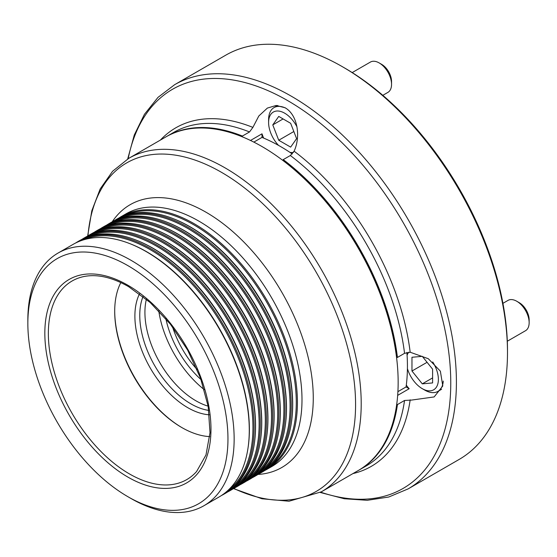 <?xml version="1.0" encoding="UTF-8"?>
<svg xmlns="http://www.w3.org/2000/svg" width="557" height="557" viewBox="0 0 557 557"><rect width="100%" height="100%" fill="white"/><g stroke="black" fill="none" stroke-linecap="round" stroke-linejoin="round"><path stroke-width="0.84" d="M270.319 466.265A145.147 83.801 -120 0 0 287.28 348.759A145.147 83.801 -120 0 0 193.641 224.715A145.147 83.801 -120 0 0 125.422 215.294M264.129 469.843A145.147 83.801 -120 0 0 281.09 352.33A145.147 83.801 -120 0 0 187.451 228.286A145.147 83.801 -120 0 0 119.233 218.866M257.94 473.415A145.147 83.801 -120 0 0 274.9 355.909A145.147 83.801 -120 0 0 181.262 231.858A145.147 83.801 -120 0 0 113.043 222.445M251.75 476.987A145.147 83.801 -120 0 0 268.711 359.481A145.147 83.801 -120 0 0 175.072 235.43A145.147 83.801 -120 0 0 106.853 226.017M245.56 480.559A145.147 83.801 -120 0 0 262.521 363.053A145.147 83.801 -120 0 0 168.889 239.002A145.147 83.801 -120 0 0 100.664 229.588M239.371 484.13A145.147 83.801 -120 0 0 256.331 366.624A145.147 83.801 -120 0 0 162.7 242.58A145.147 83.801 -120 0 0 94.474 233.16M233.181 487.709A145.147 83.801 -120 0 0 250.142 370.196A145.147 83.801 -120 0 0 156.51 246.152A145.147 83.801 -120 0 0 88.285 236.732M226.998 491.281A145.147 83.801 -120 0 0 243.952 373.775A145.147 83.801 -120 0 0 150.32 249.724A145.147 83.801 -120 0 0 82.102 240.311M114.7 310.903A95.985 55.415 -120 0 0 182.16 427.748M209.752 436.604A94.829 54.753 60 0 1 181.756 427.511L181.756 427.511A94.829 54.753 60 0 1 114.7 311.37A94.829 54.753 60 0 1 120.827 282.58M130.999 498.494L127.901 496.705A141.499 81.691 -120 0 0 127.901 496.712A141.499 81.691 -120 0 0 227.959 438.944A141.499 81.691 -120 0 0 127.901 265.64A141.499 81.691 -120 0 0 27.85 323.408A141.499 81.691 -120 0 0 127.901 496.705L130.999 498.494A145.871 84.218 60 0 1 130.992 498.494A145.871 84.218 60 0 0 203.932 505.721L219.061 496.983A145.871 84.218 -120 0 0 247.976 448.288A145.871 84.218 -120 0 0 146.122 251.548A145.871 84.218 -120 0 0 129.823 243.632A145.871 84.218 -120 0 0 73.19 244.328L58.06 253.059A145.871 84.218 60 0 1 130.999 260.286A145.871 84.218 60 0 1 226.295 388.828A145.871 84.218 60 0 1 203.932 505.721M118.961 217.989A145.871 84.218 60 0 1 121.329 216.534A145.871 84.218 60 0 1 194.261 223.761A145.871 84.218 60 0 1 289.563 352.303A145.871 84.218 60 0 1 267.2 469.196A145.871 84.218 60 0 1 264.749 470.519M173.143 218.623L173.847 218.901A145.147 83.801 60 0 1 190.069 226.776A145.147 83.801 60 0 1 291.408 422.526L291.297 423.278A145.871 84.218 -120 0 0 189.45 226.539A145.871 84.218 -120 0 0 173.143 218.623A145.871 84.218 -120 0 0 116.51 219.312L115.139 220.106A145.871 84.218 60 0 1 188.078 227.333A145.871 84.218 60 0 1 283.374 355.874A145.871 84.218 60 0 1 261.01 472.768A145.871 84.218 60 0 1 258.566 474.091M261.01 472.768L262.382 471.974A145.871 84.218 -120 0 0 291.297 423.278M166.954 222.194L167.657 222.473A145.147 83.801 60 0 1 183.88 230.347A145.147 83.801 60 0 1 285.219 426.098L285.107 426.85A145.871 84.218 -120 0 0 183.26 230.111A145.871 84.218 -120 0 0 166.954 222.194A145.871 84.218 -120 0 0 110.321 222.884L108.949 223.677A145.871 84.218 60 0 1 181.888 230.904A145.871 84.218 60 0 1 277.184 359.446A145.871 84.218 60 0 1 254.821 476.339A145.871 84.218 60 0 1 252.377 477.662M254.821 476.339L256.192 475.546A145.871 84.218 -120 0 0 285.107 426.85M160.764 225.766L161.467 226.045A145.147 83.801 60 0 1 177.69 233.919A145.147 83.801 60 0 1 279.036 429.677L278.918 430.422A145.871 84.218 -120 0 0 177.07 233.682A145.871 84.218 -120 0 0 160.764 225.766A145.871 84.218 -120 0 0 104.131 226.462L102.76 227.249A145.871 84.218 60 0 1 175.699 234.476A145.871 84.218 60 0 1 270.994 363.025A145.871 84.218 60 0 1 248.631 479.911A145.871 84.218 60 0 1 246.187 481.234M248.631 479.911L250.002 479.124A145.871 84.218 -120 0 0 278.918 430.422M154.574 229.345L155.278 229.616A145.147 83.801 60 0 1 171.5 237.498A145.147 83.801 60 0 1 272.846 433.249L272.735 433.994A145.871 84.218 -120 0 0 170.881 237.261A145.871 84.218 -120 0 0 154.574 229.345A145.871 84.218 -120 0 0 97.941 230.034L96.57 230.828A145.871 84.218 60 0 1 169.509 238.048A145.871 84.218 60 0 1 264.805 366.597A145.871 84.218 60 0 1 242.441 483.483A145.871 84.218 60 0 1 239.997 484.806M242.441 483.483L243.82 482.696A145.871 84.218 -120 0 0 272.735 433.994M148.392 232.917L149.095 233.195A145.147 83.801 60 0 1 165.311 241.07A145.147 83.801 60 0 1 266.657 436.82L266.545 437.565A145.871 84.218 -120 0 0 164.691 240.833A145.871 84.218 -120 0 0 148.392 232.917A145.871 84.218 -120 0 0 91.759 233.606L90.38 234.4A145.871 84.218 60 0 1 163.319 241.627A145.871 84.218 60 0 1 258.615 370.168A145.871 84.218 60 0 1 236.259 487.062A145.871 84.218 60 0 1 233.808 488.378M236.259 487.062L237.63 486.268A145.871 84.218 -120 0 0 266.545 437.565M142.202 236.488L142.905 236.767A145.147 83.801 60 0 1 159.128 244.641A145.147 83.801 60 0 1 260.467 440.392L260.356 441.137A145.871 84.218 -120 0 0 158.501 244.405A145.871 84.218 -120 0 0 142.202 236.488A145.871 84.218 -120 0 0 85.569 237.178L84.198 237.971A145.871 84.218 60 0 1 157.13 245.198A145.871 84.218 60 0 1 252.425 373.74A145.871 84.218 60 0 1 230.069 490.633A145.871 84.218 60 0 1 227.618 491.956M230.069 490.633L231.44 489.84A145.871 84.218 -120 0 0 260.356 441.137M136.012 240.06L136.716 240.339A145.147 83.801 60 0 1 152.938 248.213A145.147 83.801 60 0 1 254.277 443.964L254.166 444.716A145.871 84.218 -120 0 0 152.312 247.976A145.871 84.218 -120 0 0 136.012 240.06A145.871 84.218 -120 0 0 79.379 240.749L78.008 241.543A145.871 84.218 60 0 1 150.94 248.77A145.871 84.218 60 0 1 246.236 377.312A145.871 84.218 60 0 1 223.879 494.205A145.871 84.218 60 0 1 221.428 495.528M223.879 494.205L225.251 493.411A145.871 84.218 -120 0 0 254.166 444.716M129.823 243.632L130.526 243.91A145.147 83.801 60 0 1 146.749 251.785A145.147 83.801 60 0 1 248.088 447.543L247.976 448.288M261.999 146.54A192.555 111.17 60 0 1 387.79 316.216A192.555 111.17 60 0 1 358.269 470.512L321.326 491.845A192.555 111.17 60 0 0 350.847 337.549A192.555 111.17 60 0 0 225.056 167.866A192.555 111.17 60 0 0 128.778 158.334L165.721 137.001A192.555 111.17 60 0 1 261.999 146.54M263.677 138.094A29.173 16.842 60 0 1 261.999 133.819L261.999 137.398A179.424 103.588 60 0 1 280.561 146.54A179.424 103.588 60 0 1 292.293 153.941M406.889 352.428A179.424 103.588 60 0 1 406.067 386.941L409.172 388.73L397.663 395.373M112.772 221.568A145.871 84.218 60 0 1 115.139 220.106M106.582 225.139A145.871 84.218 60 0 1 108.949 223.677M100.392 228.711A145.871 84.218 60 0 1 102.76 227.249M94.203 232.283A145.871 84.218 60 0 1 96.57 230.828M88.013 235.855A145.871 84.218 60 0 1 90.38 234.4M81.823 239.433A145.871 84.218 60 0 1 84.198 237.971M75.634 243.005A145.871 84.218 60 0 1 78.008 241.543M27.85 323.408L27.85 319.836A145.871 84.218 60 0 1 58.06 253.059M250.49 140.461L261.999 133.819M166.132 136.764A192.555 111.17 60 0 1 166.543 136.528A192.555 111.17 60 0 1 242.406 136.054L242.058 136.799M242.406 136.054L249.515 131.953L252.892 127.4L258.81 116.002L267.381 108.072L276.209 105.454L285.059 107.738C297.619 114.791 300.94 136.479 294.11 151.198L290.343 155.521L283.235 159.622A192.555 111.17 60 0 1 397.44 357.434L396.619 357.51A29.173 16.842 -120 0 0 396.563 357.49M397.44 357.434L404.549 353.326L410.175 352.226L428.305 358.715L440.371 371.164L442.78 385.987L434.154 396.932L411.63 400.072L404.549 400.469L397.44 404.57A192.555 111.17 60 0 1 359.098 470.038A192.555 111.17 60 0 1 358.687 470.275M396.619 404.5L397.44 404.57M409.172 388.73A29.173 16.842 60 0 1 406.304 385.131M344.518 67.933L342.458 66.743L344.511 67.933A230.48 133.067 60 0 1 344.518 67.933A230.48 133.067 60 0 1 507.49 350.207L507.49 352.588A233.397 134.752 -120 0 0 342.458 66.743A233.397 134.752 -120 0 0 342.451 66.736A233.397 134.752 -120 0 0 225.752 55.178L174.668 84.671A233.397 134.752 60 0 1 291.367 96.229A233.397 134.752 60 0 1 443.845 301.901A233.397 134.752 60 0 1 408.065 488.928L388.709 497.025L367.251 500.297L344.254 498.738L320.24 492.458M408.065 488.928L459.149 459.434A233.397 134.752 -120 0 0 507.49 352.588M282.747 160.353A29.173 16.842 -120 0 0 282.761 160.298L283.235 159.622M396.619 357.51A191.97 110.836 -120 0 0 282.761 160.298M261.999 137.398L253.832 142.112M397.907 391.648L406.067 386.941M519.249 302.688L516.771 301.26L519.249 302.688A14.002 8.083 60 0 1 529.15 319.836L529.15 322.698A17.504 10.11 -120 0 0 516.771 301.26L516.771 301.26A17.504 10.11 -120 0 0 508.019 300.39L502.922 303.335M507.309 341.225L525.523 330.712A17.504 10.11 -120 0 0 529.15 322.698M407.418 368.616A22.753 13.138 -120 0 0 422.29 388.682A22.753 13.138 -120 0 0 437.391 385.228A22.753 13.138 -120 0 0 432.705 361.946M424.761 390.109L422.29 388.682L424.761 390.109A26.256 15.157 60 0 0 437.893 391.411A26.256 15.157 60 0 0 443.268 381.079M411.971 357.267L411.971 371.018L422.29 383.85L432.601 382.931L432.601 369.18L422.29 356.348L411.971 357.267M408.81 352.17A22.753 13.138 -120 0 0 407.083 355.234M432.601 377.897L422.29 383.85M427.073 362.301L411.971 371.018M379.171 62.927L381.649 64.354A14.002 8.083 60 0 1 391.55 81.51L391.55 84.365A17.504 10.11 -120 0 0 379.171 62.927A17.504 10.11 -120 0 0 370.419 62.064L352.205 72.577M296.958 126.829A22.753 13.138 -120 0 0 279.141 111.128A22.753 13.138 -120 0 0 268.599 122.477L268.599 119.623A26.256 15.157 60 0 1 274.037 107.598A26.256 15.157 60 0 1 285.671 108.107M278.737 140.246L290.643 147.118L296.603 138.644L290.643 123.299L278.737 116.42L272.777 124.893L278.737 140.246L293.838 131.522M268.599 122.477A22.753 13.138 -120 0 0 278.542 145.391M289.96 152.367A22.753 13.138 -120 0 0 293.476 152.409M382.826 95.324L387.923 92.378A17.504 10.11 -120 0 0 391.55 84.365M283.095 118.94L272.777 124.893M209.369 414.798A74.735 43.147 60 0 1 187.73 407.654A74.735 43.147 60 0 1 139.522 293.817M143.038 296.498A72.208 41.691 -120 0 0 190.821 403.804A72.208 41.691 -120 0 0 208.805 410.412M208.123 406.15A72.208 41.691 60 0 1 195.98 400.831A72.208 41.691 60 0 1 146.387 299.22M204.28 389.649A80.229 46.322 60 0 1 158.752 310.799M201.035 379.589A71.477 41.267 60 0 1 165.847 318.639M172.573 327.008A70.022 40.424 -120 0 0 197.15 369.576M129.433 473.916A114.658 66.199 -120 0 0 196.586 471.521L205.993 454.93L210.01 432.671L208.172 406.415L200.534 378.189L187.639 350.102L170.449 324.258L150.223 302.548L128.507 286.59C112.034 277.268 97.197 273.912 84.003 276.523A114.658 66.199 -120 0 0 51.912 362.969A114.658 66.199 -120 0 0 129.433 473.916M127.901 285.254A117.478 67.829 60 0 1 210.971 429.134A117.478 67.829 60 0 1 127.901 477.098A117.478 67.829 60 0 1 44.832 333.218A117.478 67.829 60 0 1 127.901 285.254M87.95 235.89A189.638 109.485 60 0 1 221.477 172.315A189.638 109.485 60 0 1 355.436 397.399A189.638 109.485 60 0 1 233.745 488.419M112.166 221.874A151.706 87.588 60 0 1 205.999 212.217A151.706 87.588 60 0 1 309.852 365.044A151.706 87.588 60 0 1 257.995 474.453M121.329 216.534L125.917 213.888A145.871 84.218 60 0 1 198.849 221.108A145.871 84.218 60 0 1 294.145 349.657A145.871 84.218 60 0 1 271.788 466.543L267.2 469.196M320.735 492.186A230.48 133.067 -120 0 0 449.924 363.352A230.48 133.067 -120 0 0 287.795 100.678A230.48 133.067 -120 0 0 128.187 158.675M294.11 151.198A195.472 112.855 60 0 1 410.175 352.226M410.175 399.822A195.472 112.855 60 0 1 352.957 473.582M404.549 353.326A192.555 111.17 -120 0 0 290.343 155.521M160.402 140.072A195.472 112.855 60 0 1 252.892 127.4M249.515 131.953A192.555 111.17 -120 0 0 173.652 132.42L166.543 136.528M359.098 470.038L366.207 465.937A192.555 111.17 -120 0 0 404.549 400.469M233.474 488.6L261.922 498.759L289.013 501.23L321.326 491.845M87.658 236.036L91.801 210.825L100.156 188.99L112.598 171.257L128.778 158.334M174.668 84.671L157.979 97.391L144.416 114.338L134.272 135.031L127.699 158.968M441.569 389.287L437.893 391.411M277.713 105.482L274.037 107.598"/></g></svg>
